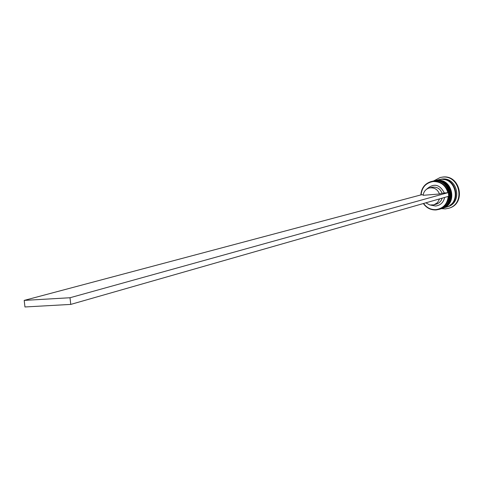 <?xml version="1.0" encoding="UTF-8"?>
<svg xmlns="http://www.w3.org/2000/svg" width="484" height="484" viewBox="0 0 484 484"><rect width="100%" height="100%" fill="white"/><g stroke="black" fill="none" stroke-linecap="round" stroke-linejoin="round"><path stroke-width="0.73" d="M426.362 189.407C433.61 182.892 439.617 184.083 444.366 192.989L447.894 192.705C445.619 185.257 440.749 181.536 433.277 181.536C425.956 182.777 421.891 187.223 421.098 194.864L423.204 194.695M420.856 194.883C421.419 187.949 424.91 183.484 431.317 181.482L433.349 181.149C441.039 181.149 446.042 184.991 448.353 192.668L448.698 196.28C448.16 202.832 444.935 207.2 439.012 209.391L436.096 209.947C430.784 210.153 426.531 208.011 423.349 203.534M423.591 203.468C426.7 207.769 430.82 209.82 435.957 209.62C443.259 208.459 447.355 204.054 448.232 196.413M439.012 209.391L439.944 209.106C455.486 205.119 450.223 178.808 434.293 180.919L431.317 181.482M440.978 208.786L441.493 208.628C456.987 204.653 451.741 178.433 435.86 180.538L435.34 180.665C451.233 178.56 456.491 204.811 440.978 208.786L440.821 208.834M438.746 179.679L442.019 179.038C457.713 176.956 462.885 202.82 447.573 206.747L446.321 207.134M433.712 180.901L440.174 177.501L442.358 177.15C459.963 174.797 465.82 203.806 448.656 208.271L445.371 208.9L441.372 208.664M434.723 180.653L436.901 180.284C452.746 178.185 457.979 204.345 442.515 208.314L446.066 207.213C461.427 203.274 456.237 177.319 440.494 179.413L434.88 180.617M439 179.612L441.003 179.286C456.727 177.198 461.911 203.123 446.569 207.061M440.174 177.501L442.866 177.029C460.453 174.682 466.304 203.655 449.158 208.114L448.656 208.271M439.593 198.888L437.524 202.651L433.936 204.853L429.804 204.968L425.853 202.82M442.194 198.144L441.245 200.424L439.236 202.699L437.137 203.885L433.936 204.853M444.614 197.448C443.519 202.463 440.519 205.319 435.612 206.027L430.693 205.125M448.359 192.692L448.692 196.214M429.284 187.98C434.148 187.223 437.542 189.226 439.478 193.993L423.113 195.306C423.7 191.525 425.757 189.087 429.284 187.98L431.94 187.302C436.78 186.546 440.156 188.536 442.08 193.273L444.366 192.989M439.478 193.993L442.08 193.273M447.894 192.705L70.005 297.745L24.2 300.401L421.098 194.864M448.698 196.28L70.761 304.406L24.956 306.971L24.2 300.401M70.761 304.406L70.005 297.745M440.615 208.9L440.67 208.882C456.231 204.877 450.997 178.644 435.049 180.738L434.922 180.768C450.834 178.656 456.091 204.932 440.567 208.913L440.67 208.882C456.188 204.901 450.931 178.632 435.025 180.744L432.95 181.083M442.158 208.422L442.213 208.404C457.725 204.411 452.51 178.269 436.61 180.363L436.483 180.387C452.346 178.281 457.586 204.472 442.11 208.435L442.213 208.404C457.683 204.442 452.443 178.257 436.586 180.363L434.517 180.701M443.271 179.467C455.486 179.939 460.556 198.331 450.314 204.992"/></g></svg>
